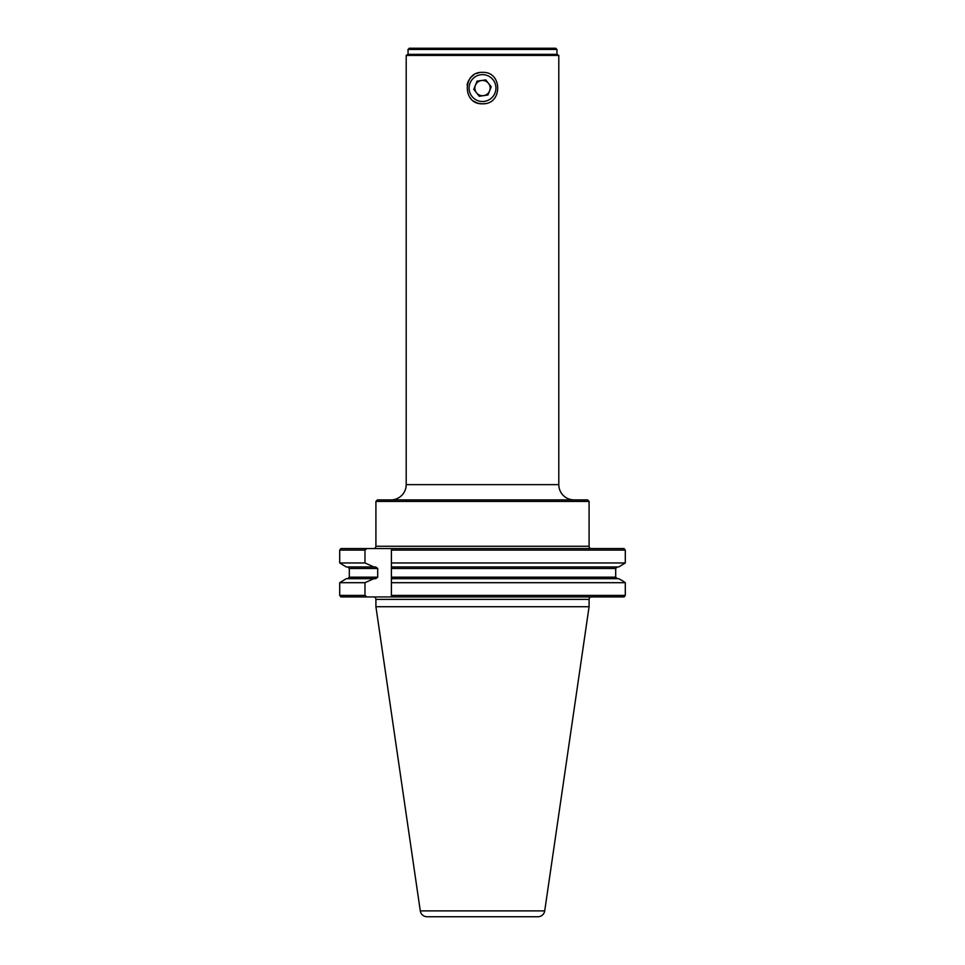<?xml version="1.0" encoding="UTF-8"?>
<svg xmlns="http://www.w3.org/2000/svg" width="965" height="965" viewBox="0 0 965 965"><rect width="100%" height="100%" fill="white"/><g stroke="black" fill="none" stroke-linecap="round" stroke-linejoin="round"><path stroke-width="1.45" d="M390.946 499.894A15.259 15.259 0 0 0 406.205 484.635L558.795 484.635A15.259 15.259 0 0 0 574.054 499.894M587.552 499.894L589.084 501.426L375.916 501.426L377.448 499.894L587.552 499.894M373.636 548.566A2.292 2.292 0 0 0 375.916 546.274L375.916 501.426M375.916 546.274L589.084 546.274L589.084 501.426M589.084 546.274A2.292 2.292 0 0 0 590.218 548.265L590.218 548.566M590.218 596.937L590.218 597.311A2.437 2.437 0 0 0 589.084 599.374L589.084 606.708L375.916 606.708L375.916 599.374A2.437 2.437 0 0 0 373.479 596.937M589.084 606.708L544.718 910.876L420.282 910.876L375.916 606.708M544.718 910.876A6.864 6.864 0 0 1 537.927 916.75L427.073 916.75A6.864 6.864 0 0 1 420.282 910.876M408.038 49.468L556.962 49.468L555.744 48.25L409.256 48.25L408.038 49.468L408.038 54.354L406.205 55.415L558.795 55.415L558.795 484.635M556.962 49.468L556.962 54.354L408.038 54.354M556.962 54.354L558.795 55.415M479.424 72.665A15.717 15.717 0 0 0 476.481 73.557M473.755 75.017A15.717 15.717 0 0 0 467.084 85.004M469.436 96.814A15.717 15.717 0 0 0 471.378 99.19M473.767 101.144A15.717 15.717 0 0 0 482.5 103.786C462.223 104.763 462.223 71.386 482.5 72.363C502.753 71.374 502.801 104.751 482.5 103.786A15.717 15.717 0 0 0 485.588 103.484M406.205 55.415L406.205 484.635M625.296 582.691L391.404 582.691L391.404 595.417L625.296 595.417L625.296 582.691L623.076 581.111L625.296 582.691L625.296 595.417L624.066 596.937L340.935 596.937L339.704 595.417L364.975 595.417L364.975 582.691L339.704 582.691L346.254 578.698L339.704 582.691L339.704 595.417M623.076 581.111L618.746 578.698L623.076 581.111M625.296 562.957L618.746 566.95L625.296 562.957L625.296 550.098L625.296 562.957L391.404 562.957L391.404 582.691L391.404 578.698L618.746 578.698M346.254 566.95L339.704 562.957L346.254 566.95L373.853 566.95L364.975 562.957L364.975 550.098L339.704 550.098L339.704 562.957L364.975 562.957M339.704 550.098L340.935 548.566L624.066 548.566L625.296 550.098L391.404 550.098L391.404 566.95L618.746 566.95M617.286 578.698L615.694 577.179L615.694 568.481L617.286 566.95L615.694 568.481L615.694 577.179L617.286 578.698M364.975 582.691L373.853 578.698L346.254 578.698M373.853 578.698L375.699 578.698L377.701 577.179L349.306 577.179L347.714 578.698L349.306 577.179L349.306 568.481L347.714 566.95M377.701 577.179L377.701 568.481L375.699 566.95L373.853 566.95M366.917 548.566L364.975 550.098M364.975 595.417L366.917 596.937M391.404 596.937L391.404 595.417M391.404 550.098L391.404 548.566M624.066 596.937L625.296 595.417M625.296 550.098L624.066 548.566M481.402 80.529A7.624 7.624 0 0 0 476.505 92.797A7.624 7.624 0 0 0 489.593 90.903A7.624 7.624 0 0 0 481.402 80.529M470.027 83.099A13.426 13.426 0 0 0 477.53 100.553A13.426 13.426 0 0 0 494.973 93.05A13.426 13.426 0 0 0 487.47 75.596A13.426 13.426 0 0 0 470.027 83.099M479.243 96.259L487.952 94.992L491.221 86.802L485.757 79.89L477.048 81.157L473.779 89.347L479.243 96.259M589.084 599.374L375.916 599.374M615.694 577.179L391.404 577.179M377.701 568.481L349.306 568.481M615.694 568.481L391.404 568.481"/></g></svg>

